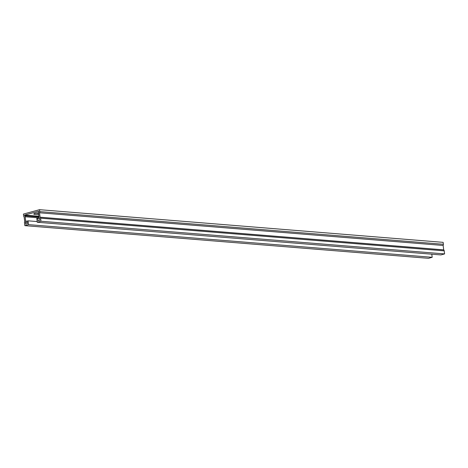 <?xml version="1.0" encoding="UTF-8"?>
<svg xmlns="http://www.w3.org/2000/svg" width="468" height="468" viewBox="0 0 468 468"><rect width="100%" height="100%" fill="white"/><g stroke="black" fill="none" stroke-linecap="round" stroke-linejoin="round"><path stroke-width="0.7" d="M37.183 221.569L28.086 220.832L27.115 221.101L27.431 223.634L25.676 224.119L25.447 222.294A1.404 1.065 -85.4 0 0 25.699 221.124L25.149 216.76A1.404 1.065 -85.4 0 0 24.628 215.801L24.535 215.093L38.938 216.257M25.447 222.294L27.284 222.44M24.535 215.093L38.704 211.214L38.791 211.928A1.404 1.065 -85.4 0 0 38.54 213.098L39.09 217.462A1.404 1.065 -85.4 0 0 39.61 218.416L39.844 220.241L38.089 220.72L37.768 218.182L39.499 218.322M431.794 254.188L432.186 257.306L28.566 224.64L24.862 225.652L24.476 222.61A1.404 1.065 94.6 0 1 24.71 221.475L24.137 216.959A1.404 1.065 94.6 0 1 23.646 216.023L23.4 214.087L39.517 209.682L443.137 242.348L443.383 244.278A1.404 1.065 94.6 0 1 443.126 245.454L443.722 249.93A1.404 1.065 94.6 0 1 444.214 250.866L444.6 253.913L40.979 221.241L37.27 222.259L36.791 218.451L37.768 218.182M39.517 209.682L39.762 211.612A1.404 1.065 94.6 0 1 39.505 212.782L443.126 245.454M39.505 212.782L40.102 217.263A1.404 1.065 94.6 0 1 40.593 218.199L40.979 221.241M24.628 215.801L39.025 216.965M432.186 257.306L428.483 258.318L24.862 225.652M28.086 220.832L28.566 224.64M38.733 214.66L34.62 214.326A3.504 0.603 -7.2 0 1 33.778 214.046A3.504 0.603 -7.2 0 1 38.522 212.887M36.03 213.186L38.575 213.396M444.6 253.913L440.891 254.925L37.27 222.259M25.699 221.124L27.132 221.241M39.762 211.612L443.383 244.278M40.067 217.193L443.687 249.859M25.149 216.76L39.207 217.895M40.593 218.199L444.214 250.866M34.521 213.566L34.62 214.326M40.102 217.263L443.722 249.93"/></g></svg>
